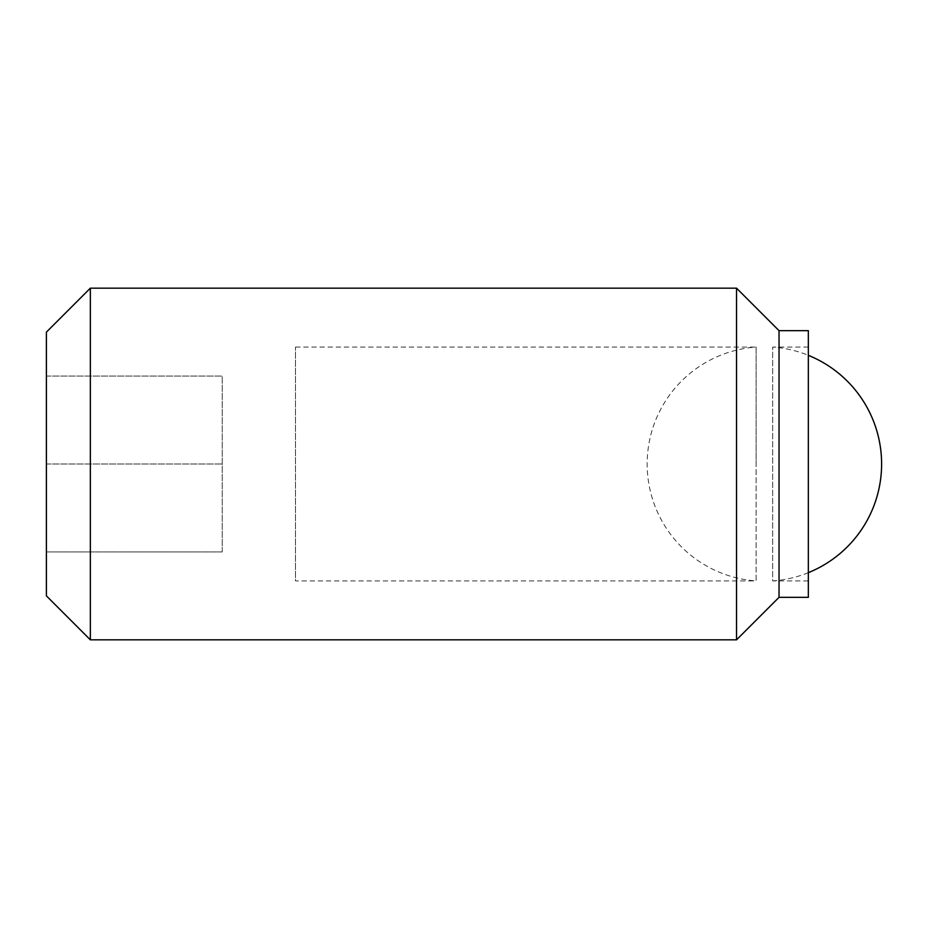 <?xml version="1.0" encoding="UTF-8"?>
<svg xmlns="http://www.w3.org/2000/svg" width="928" height="928" viewBox="0 0 928 928"><rect width="100%" height="100%" fill="white"/><g stroke="black" fill="none" stroke-linecap="round" stroke-linejoin="round"><path stroke-width="0.7" stroke-dasharray="4.64 3.48" d="M808.334 572.669A117.218 117.218 0 0 1 772.664 580.928L772.664 347.072A117.218 117.218 0 0 1 808.334 355.331M808.334 330.658L808.334 597.342M808.334 347.072L772.664 347.072L772.664 580.928L808.334 580.928L808.334 464L808.334 580.928M779.033 330.658L779.033 597.342M736.542 288.167L736.542 639.833M90.352 288.167L90.352 639.833M46.4 332.131L46.4 595.869M222.233 551.916L222.233 376.084L222.233 551.916L46.4 551.916L222.233 551.916M46.4 464L222.233 464L46.4 464M46.4 376.084L222.233 376.084L46.4 376.084M295.498 347.072L756.1 347.072L756.1 464L756.1 347.072A117.218 117.218 0 0 0 647.152 464A117.218 117.218 0 0 0 756.1 580.928L756.1 464L756.1 580.928L295.498 580.928L295.498 347.072L295.498 580.928"/><path stroke-width="1.39" d="M808.334 355.331A117.218 117.218 0 0 1 808.334 572.669M779.033 330.658L779.033 597.342L808.334 597.342L808.334 330.658L779.033 330.658L736.542 288.167L736.542 639.833L90.352 639.833L90.352 288.167L736.542 288.167M90.352 639.833L46.4 595.869L46.4 332.131L90.352 288.167M779.033 597.342L736.542 639.833"/></g></svg>
